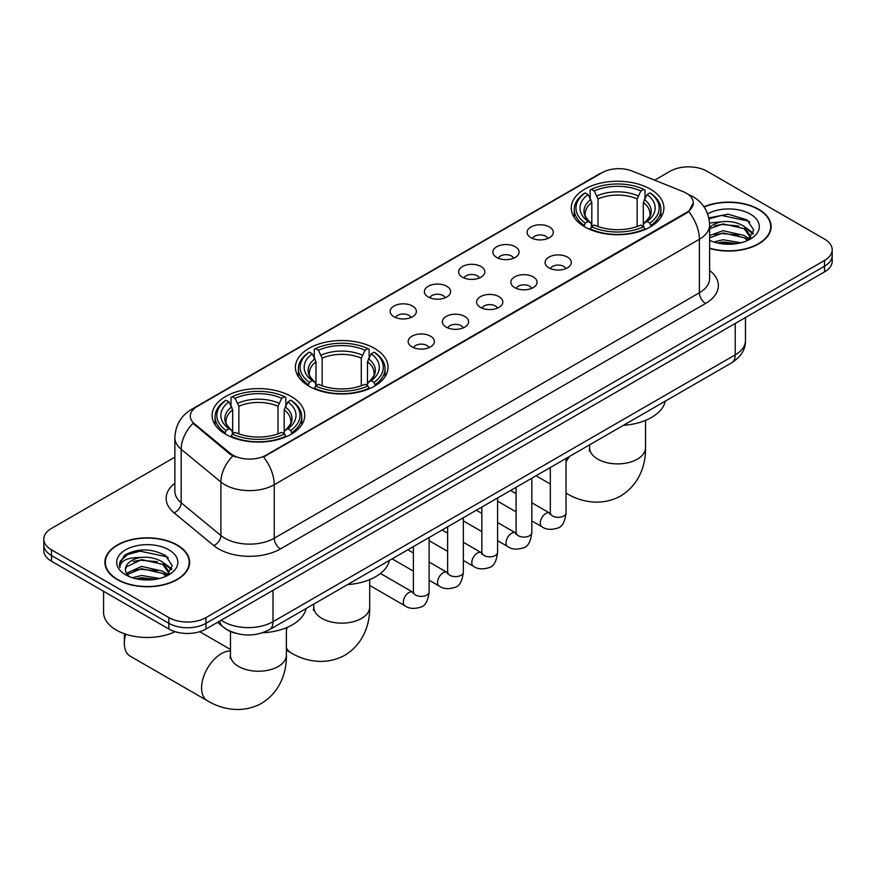 <?xml version="1.0" encoding="UTF-8"?>
<svg xmlns="http://www.w3.org/2000/svg" width="876" height="876" viewBox="0 0 876 876"><rect width="100%" height="100%" fill="white"/><g stroke="black" fill="none" stroke-linecap="round" stroke-linejoin="round"><path stroke-width="1.31" d="M374.479 348.352A46.318 26.74 0 0 0 324 342.56A46.318 26.74 0 0 0 295.409 367.263A46.318 26.74 0 0 0 308.976 386.174A46.318 26.74 0 0 0 359.445 391.966A46.318 26.74 0 0 0 388.046 367.263A46.318 26.74 0 0 0 374.479 348.352M291.182 396.445A46.318 26.74 0 0 0 240.703 390.652A46.318 26.74 0 0 0 212.112 415.355A46.318 26.74 0 0 0 225.679 434.266A46.318 26.74 0 0 0 276.148 440.059A46.318 26.74 0 0 0 304.738 415.355A46.318 26.74 0 0 0 291.182 396.445M650.32 189.096A46.318 26.74 0 0 0 599.852 183.292A46.318 26.74 0 0 0 571.262 208.006A46.318 26.74 0 0 0 584.818 226.906A46.318 26.74 0 0 0 635.297 232.709A46.318 26.74 0 0 0 663.888 208.006A46.318 26.74 0 0 0 650.32 189.096M530.933 237.681A13.107 7.566 180 0 1 528.337 235.545A13.107 7.566 180 0 1 532.674 226.139A13.107 7.566 180 0 1 549.471 226.983A13.107 7.566 180 0 1 552.077 235.545A13.107 7.566 180 0 1 530.933 237.681M547.883 238.469A7.862 4.544 0 0 0 545.77 236.257A7.862 4.544 0 0 0 538.017 235.107A7.862 4.544 0 0 0 532.531 238.469M496.703 257.445A13.107 7.566 180 0 1 494.108 255.31A13.107 7.566 180 0 1 498.444 245.904A13.107 7.566 180 0 1 515.241 246.747A13.107 7.566 180 0 1 517.847 255.31A13.107 7.566 180 0 1 496.703 257.445M513.643 258.234A7.862 4.544 0 0 0 511.54 256.022A7.862 4.544 0 0 0 503.788 254.872A7.862 4.544 0 0 0 498.302 258.234M462.473 277.21A13.107 7.566 180 0 1 459.867 275.075A13.107 7.566 180 0 1 464.214 265.669A13.107 7.566 180 0 1 481.012 266.512A13.107 7.566 180 0 1 483.607 275.075A13.107 7.566 180 0 1 462.473 277.21M479.413 277.999A7.862 4.544 0 0 0 477.3 275.787A7.862 4.544 0 0 0 469.558 274.637A7.862 4.544 0 0 0 464.072 277.999M428.233 296.975A13.107 7.566 180 0 1 425.637 294.84A13.107 7.566 180 0 1 429.974 285.434A13.107 7.566 180 0 1 446.771 286.277A13.107 7.566 180 0 1 449.377 294.84A13.107 7.566 180 0 1 428.233 296.975M445.183 297.763A7.862 4.544 0 0 0 443.07 295.551A7.862 4.544 0 0 0 435.317 294.402A7.862 4.544 0 0 0 429.831 297.763M394.003 316.74A13.107 7.566 180 0 1 391.397 314.604A13.107 7.566 180 0 1 395.744 305.198A13.107 7.566 180 0 1 412.541 306.042A13.107 7.566 180 0 1 415.147 314.604A13.107 7.566 180 0 1 394.003 316.74M410.943 317.528A7.862 4.544 0 0 0 408.829 315.316A7.862 4.544 0 0 0 401.088 314.166A7.862 4.544 0 0 0 395.602 317.528M548.923 267.837A13.107 7.566 180 0 1 546.317 265.691A13.107 7.566 180 0 1 550.665 256.285A13.107 7.566 180 0 1 567.462 257.128A13.107 7.566 180 0 1 570.057 265.691A13.107 7.566 180 0 1 548.923 267.837M565.863 268.614A7.862 4.544 0 0 0 563.75 266.403A7.862 4.544 0 0 0 555.997 265.253A7.862 4.544 0 0 0 550.522 268.614M514.683 287.602A13.107 7.566 180 0 1 512.088 285.456A13.107 7.566 180 0 1 516.424 276.049A13.107 7.566 180 0 1 533.221 276.893A13.107 7.566 180 0 1 535.827 285.456A13.107 7.566 180 0 1 514.683 287.602M531.622 288.379A7.862 4.544 0 0 0 529.52 286.167A7.862 4.544 0 0 0 521.768 285.018A7.862 4.544 0 0 0 516.282 288.379M480.453 307.366A13.107 7.566 180 0 1 477.847 305.22A13.107 7.566 180 0 1 482.194 295.814A13.107 7.566 180 0 1 498.991 296.657A13.107 7.566 180 0 1 501.587 305.22A13.107 7.566 180 0 1 480.453 307.366M497.393 308.144A7.862 4.544 0 0 0 495.279 305.932A7.862 4.544 0 0 0 487.538 304.782A7.862 4.544 0 0 0 482.052 308.144M446.223 327.131A13.107 7.566 180 0 1 443.617 324.985A13.107 7.566 180 0 1 447.964 315.579A13.107 7.566 180 0 1 464.762 316.422A13.107 7.566 180 0 1 467.357 324.985A13.107 7.566 180 0 1 446.223 327.131M463.163 327.909A7.862 4.544 0 0 0 461.05 325.697A7.862 4.544 0 0 0 453.297 324.547A7.862 4.544 0 0 0 447.811 327.909M411.983 346.896A13.107 7.566 180 0 1 409.388 344.75A13.107 7.566 180 0 1 413.724 335.344A13.107 7.566 180 0 1 430.521 336.187A13.107 7.566 180 0 1 433.127 344.75A13.107 7.566 180 0 1 411.983 346.896M428.922 347.673A7.862 4.544 0 0 0 426.82 345.462A7.862 4.544 0 0 0 419.067 344.312A7.862 4.544 0 0 0 413.582 347.673M683.258 191.702A23.597 13.622 180 0 1 686.412 193.235A23.597 13.622 180 0 1 693.321 202.86A23.597 13.622 180 0 1 686.412 212.496L266.216 455.093A23.597 13.622 180 0 1 230.202 453.275L194.571 423.896A23.597 13.622 180 0 1 190.3 416.089A23.597 13.622 180 0 1 197.22 406.453L602.162 172.66A23.597 13.622 180 0 1 632.373 171.138L683.258 191.702M235.48 633.217A26.214 15.133 180 0 1 224.891 628.256M709.626 248.434A42.387 24.473 0 0 0 771.121 226.588A42.387 24.473 0 0 0 758.715 209.287A42.387 24.473 0 0 0 703.954 206.747M177.226 545.003A42.387 24.473 0 0 0 131.039 539.704A42.387 24.473 0 0 0 104.879 562.304A42.387 24.473 0 0 0 117.285 579.605A42.387 24.473 0 0 0 163.484 584.916A42.387 24.473 0 0 0 189.643 562.304A42.387 24.473 0 0 0 177.226 545.003M105.317 564.505A42.387 24.473 0 0 0 105.164 565.162M693.321 202.86L688.7 211.543L686.412 213.196L263.556 456.998A30.583 17.662 60 0 1 274.243 484.713A34.952 20.181 180 0 1 224.814 484.713A34.952 20.181 180 0 1 220.894 482.019L181.19 449.279A34.952 20.181 180 0 1 174.871 437.704L174.871 491.217A34.952 20.181 0 0 0 181.19 502.791L220.894 535.532A34.952 20.181 0 0 0 224.814 538.225A34.952 20.181 0 0 0 274.243 538.225L699.387 292.77A34.952 20.181 0 0 0 709.626 278.502L709.626 224.99A34.952 20.181 180 0 1 699.387 239.257A30.583 17.662 -120 0 0 688.7 211.543M174.871 457.173L51.476 528.414A26.214 15.133 0 0 0 43.8 539.112L43.8 550.533A26.214 15.133 0 0 0 51.476 561.231L168.882 629.023L168.882 623.318A26.214 15.133 0 0 0 205.959 623.318L824.524 266.195A26.214 15.133 0 0 0 832.2 255.485A26.214 15.133 0 0 1 824.524 266.195L205.959 623.318A26.214 15.133 0 0 1 168.882 623.318L51.476 555.526L168.882 623.318L168.882 617.602A26.214 15.133 0 0 0 205.959 617.602L824.524 260.479A26.214 15.133 0 0 0 832.2 249.78A26.214 15.133 0 0 0 824.524 239.082L707.118 171.291A26.214 15.133 0 0 0 670.041 171.291L654.69 180.149M43.8 544.828A26.214 15.133 0 0 0 51.476 555.526A26.214 15.133 0 0 1 43.8 544.828M235.502 456.998L230.202 454.315L192.983 423.327A30.583 20.455 129.5 0 0 181.19 449.279L181.19 502.791A8.738 5.847 -50.5 0 1 174.039 512.821A43.691 25.229 180 0 1 174.871 483.224M43.8 539.112A26.214 15.133 0 0 0 51.476 549.821L168.882 617.602M189.358 565.162A42.387 24.473 0 0 0 189.205 564.505M770.836 229.446A42.387 24.473 0 0 0 770.683 228.789M168.882 629.023A26.214 15.133 0 0 0 205.959 629.023L824.524 271.899A26.214 15.133 0 0 0 832.2 261.201L832.2 249.78M709.626 248.149A41.949 24.221 0 0 0 770.683 226.588A41.949 24.221 0 0 0 758.397 209.463A41.949 24.221 0 0 0 704.118 206.988M713.82 242.006L723.083 239.739L741.041 242.761M717.444 243.002L723.083 242.006L737.274 243.55M709.626 235.589L723.083 230.684L744.184 235.458L748.684 239.739M709.626 237.845L723.083 232.95L744.184 237.724L747.513 240.528M709.571 223.03L721.868 221.748A21.845 12.614 0 0 0 709.626 227.618M721.868 221.748C730.255 220.872 737.691 222.416 744.184 226.391L750.59 236.465L750.436 238.119M709.626 228.789L723.083 223.884L744.184 228.658L750.513 237.593M709.626 239.925L710.556 240.791M709.626 240.374A30.583 17.662 0 0 0 750.371 239.082A30.583 17.662 0 0 0 750.371 214.105A30.583 17.662 0 0 0 707.622 213.821M747.874 240.363L753.754 230.027L747.053 219.854L728.142 214.204L708.826 217.872M709.034 218.847L721.528 215.441L748.433 221.113L749.747 222.011M714.772 225.756L721.528 224.497L738.829 225.964M748.203 230.027L753.064 234.089M714.772 234.812L721.528 233.564L738.829 235.02M748.203 239.082L748.914 239.553M718.035 243.134L721.528 242.619L736.946 243.605M745.618 227.431L753.338 233.29M745.618 236.498L749.637 238.918M117.603 579.43A41.949 24.221 0 0 0 163.308 584.675A41.949 24.221 0 0 0 189.205 562.304A41.949 24.221 0 0 0 176.919 545.179A41.949 24.221 0 0 0 131.203 539.934A41.949 24.221 0 0 0 105.317 562.304A41.949 24.221 0 0 0 117.603 579.43M103.565 591.311L103.565 612.258A43.691 25.229 0 0 0 116.366 630.096A43.691 25.229 0 0 0 175.123 631.684M132.342 577.722L141.605 575.455L159.563 578.478M135.966 578.718L141.605 577.722L155.797 579.266M126.451 573.287L141.605 566.4L162.706 571.174L167.206 575.455M127.206 574.525L141.605 568.666L162.706 573.441L166.035 576.244M166.396 576.08L172.276 565.743L165.564 555.57C151.198 548.146 137.488 548.058 124.436 555.318L119.399 564.538L119.881 567.506C120.165 560.859 126.998 557.508 140.39 557.465A21.845 12.614 0 0 0 125.41 569.444A21.845 12.614 0 0 0 126.472 573.32L129.079 576.507M140.39 557.465C148.767 556.588 156.213 558.132 162.706 562.107L169.112 572.17L168.959 573.835M125.421 569.685L126.155 567.013L141.605 559.6L162.706 564.374L169.035 573.309M168.882 549.821A30.583 17.662 0 0 0 125.629 549.821A30.583 17.662 0 0 0 125.629 574.787A30.583 17.662 0 0 0 168.893 574.787A30.583 17.662 0 0 0 168.882 549.821M119.41 564.746L120.351 561.012L127.567 554.563L140.05 551.157L166.955 556.829L168.269 557.727M133.294 561.472L140.05 560.213L157.351 561.68M166.725 565.743L171.576 569.805M133.294 570.528L140.05 569.28L157.351 570.736M166.725 574.798L167.436 575.269M136.547 578.85L140.05 578.335L155.468 579.321M164.141 563.148L171.86 568.995M164.141 572.214L168.148 574.634M583.985 226.413L585.234 223.106A41.599 24.013 0 0 1 585.234 192.895L588.092 194.549A37.58 21.692 0 0 0 588.092 221.453L590.917 223.062L591.826 226.435M591.826 225.055L591.826 202.465L588.092 194.549M590.172 198.129L590.172 190.037L591.409 189.326A41.599 24.013 0 0 1 643.74 189.326L640.871 190.979A37.58 21.692 0 0 0 594.267 190.979L598.012 198.896L598.012 226.523M637.137 226.523L637.137 198.896L640.871 190.979M623.351 425.353A48.06 27.747 0 0 0 665.289 401.142M590.172 228.822A43.34 25.021 0 0 0 644.977 228.822L643.74 226.676A41.599 24.013 0 0 1 591.409 226.676L590.172 229.556M644.977 229.556L644.977 228.822M585.234 192.895L583.985 193.607A43.34 25.021 0 0 0 574.229 209.43A43.34 25.021 0 0 0 583.985 225.252M643.74 189.326L644.977 190.037L644.977 198.129M591.409 226.676L594.267 225.023A37.58 21.692 0 0 0 640.871 225.023L643.74 226.676M588.092 221.453L585.234 223.106M594.267 190.979L591.409 189.326M590.917 199.421A33.616 19.403 0 0 0 590.917 223.062L591.07 223.161C586.296 218.551 584.358 215.408 585.234 213.766A32.335 18.67 0 0 1 591.826 202.465M651.153 225.252A43.34 25.021 0 0 0 660.92 209.43A43.34 25.021 0 0 0 651.153 193.607L649.915 192.895A41.599 24.013 0 0 1 649.915 223.106L651.153 226.413M649.915 223.106L647.057 221.453A37.58 21.692 0 0 0 647.057 194.549L649.915 192.895M647.057 194.549L643.312 202.465L643.312 225.055L644.232 223.062L647.057 221.453M643.312 202.465A32.335 18.67 0 0 1 649.904 213.766C650.791 215.419 648.842 218.562 644.068 223.161L644.232 223.062A33.616 19.403 0 0 0 644.232 199.421M643.312 226.435L643.312 225.055M308.144 385.681L309.381 382.363A41.599 24.013 0 0 1 309.381 352.163L312.239 353.805A37.58 21.692 0 0 0 312.239 380.71L315.064 382.319L315.984 385.692M315.984 384.312L315.984 361.722L312.239 353.805M314.32 357.386L314.32 349.305L315.568 348.593A41.599 24.013 0 0 1 367.887 348.593L365.029 350.247A37.58 21.692 0 0 0 318.426 350.247L322.16 358.153L322.16 385.779M361.284 385.779L361.284 358.153L365.029 350.247M347.498 584.61A48.06 27.747 0 0 0 389.437 560.399M314.32 388.079A43.34 25.021 0 0 0 369.125 388.079L367.887 385.933A41.599 24.013 0 0 1 315.568 385.933L314.32 388.824M369.125 388.824L369.125 388.079M309.381 352.163L308.144 352.864A43.34 25.021 0 0 0 298.377 368.686A43.34 25.021 0 0 0 308.144 384.509M367.887 348.593L369.125 349.305L369.125 357.386M315.568 385.933L318.426 384.279A37.58 21.692 0 0 0 365.029 384.279L367.887 385.933M312.239 380.71L309.381 382.363M318.426 350.247L315.568 348.593M315.064 358.678A33.616 19.403 0 0 0 315.064 382.319L315.229 382.429C310.454 377.808 308.505 374.676 309.392 373.023A32.335 18.67 0 0 1 315.984 361.722M375.311 384.509A43.34 25.021 0 0 0 385.068 368.686A43.34 25.021 0 0 0 375.311 352.864L374.063 352.163A41.599 24.013 0 0 1 374.063 382.363L375.311 385.681M374.063 382.363L371.205 380.71A37.58 21.692 0 0 0 371.205 353.805L374.063 352.163M371.205 353.805L367.471 361.722L367.471 384.312L368.38 382.319L371.205 380.71M367.471 361.722A32.335 18.67 0 0 1 374.063 373.023C374.939 374.687 372.99 377.819 368.227 382.429L368.38 382.319A33.616 19.403 0 0 0 368.38 358.678M367.471 385.692L367.471 384.312M125.706 634.202A27.966 16.14 120 0 0 124.337 643.334L124.337 636.195A19.228 11.103 -60 0 1 124.48 633.786M124.337 643.334A27.966 16.14 120 0 0 130.13 656.135L207.371 700.723A27.966 16.14 -60 0 1 203.079 678.32A27.966 16.14 -60 0 1 221.354 653.671A27.966 16.14 -60 0 1 230.465 650.988M224.847 433.773L226.085 430.455A41.599 24.013 0 0 1 226.085 400.244L228.943 401.898A37.58 21.692 0 0 0 228.943 428.802L231.768 430.412L232.688 433.784M232.688 432.405L232.688 409.815L228.943 401.898M231.023 405.478L231.023 397.386L232.26 396.686A41.599 24.013 0 0 1 284.59 396.686L281.733 398.328A37.58 21.692 0 0 0 235.129 398.328L238.863 406.245L238.863 433.872M277.988 433.872L277.988 406.245L281.733 398.328M262.406 632.811A48.06 27.747 0 0 0 306.14 608.492M231.023 436.171A43.34 25.021 0 0 0 285.828 436.171L284.59 434.025A41.599 24.013 0 0 1 232.26 434.025L231.023 436.916M285.828 436.916L285.828 436.171M226.085 400.244L224.847 400.956A43.34 25.021 0 0 0 215.08 416.779A43.34 25.021 0 0 0 224.847 432.602M284.59 396.686L285.828 397.386L285.828 405.478M232.26 434.025L235.129 432.372A37.58 21.692 0 0 0 281.733 432.372L284.59 434.025M228.943 428.802L226.085 430.455M235.129 398.328L232.26 396.686M231.768 406.771A33.616 19.403 0 0 0 231.768 430.412L231.932 430.521C227.158 425.9 225.209 422.769 226.096 421.115A32.335 18.67 0 0 1 232.688 409.815M292.015 432.602A43.34 25.021 0 0 0 301.771 416.779A43.34 25.021 0 0 0 292.015 400.956L290.766 400.244A41.599 24.013 0 0 1 290.766 430.455L292.015 433.773M290.766 430.455L287.908 428.802A37.58 21.692 0 0 0 287.908 401.898L290.766 400.244M287.908 401.898L284.174 409.815L284.174 432.405L285.083 430.412L287.908 428.802M284.174 409.815A32.335 18.67 0 0 1 290.766 421.115C291.642 422.769 289.693 425.911 284.93 430.521L285.083 430.412A33.616 19.403 0 0 0 285.083 406.771M284.174 433.784L284.174 432.405M194.571 423.896L194.571 424.937M230.202 453.275L230.202 454.315M266.216 455.093L266.216 455.794M686.412 212.496L686.412 213.196M280.43 548.923A8.738 5.048 60 0 1 274.243 538.225L274.243 484.713L699.387 239.257L699.387 292.77A8.738 5.048 60 0 0 705.563 303.468L280.43 548.923A43.691 25.229 180 0 1 218.628 548.923A43.691 25.229 180 0 1 213.733 545.562L174.039 512.821M709.626 224.99C709.034 212.419 703.516 202.991 693.058 196.717L688.645 194.56A30.583 14.323 112 0 0 688.229 194.406M194.614 408.238A30.583 17.662 -120 0 0 191.45 409.431C180.993 415.706 175.463 425.134 174.871 437.704M191.45 409.431L599.589 173.787A30.583 17.662 60 0 1 601.911 172.813M232.808 455.936A30.583 20.455 129.5 0 0 220.894 482.019L220.894 535.532A8.738 5.847 -50.5 0 1 213.733 545.562M709.626 270.498A43.691 25.229 180 0 1 705.563 303.468M205.959 617.602L205.959 629.023M824.524 260.479L824.524 271.899M51.476 549.821L51.476 561.231M221.223 620.208A34.952 20.181 0 0 0 223.577 621.708A34.952 20.181 0 0 0 273.005 621.708L735.227 354.846A34.952 20.181 0 0 0 745.465 340.578C745.728 349.25 741.107 356.674 731.613 362.85L269.392 629.713A17.476 10.096 60 0 0 273.005 621.708L273.005 590.315M735.227 323.452L735.227 354.846A17.476 10.096 60 0 1 731.613 362.85M219.81 621.029A17.476 11.695 129.5 0 0 222.854 626.712L217.544 622.332M645.535 420.37L645.535 447.756A27.966 16.14 180 0 1 637.345 459.166A27.966 16.14 180 0 1 597.804 459.166A27.966 16.14 180 0 1 589.614 447.756L589.241 451.052M645.535 447.756C645.919 463.919 639.776 484.45 620.701 495.969C601.177 506.722 580.328 501.784 566.509 493.374A27.966 16.14 -60 0 1 566.049 493.089M566.049 461.904A27.966 16.14 -60 0 1 569.619 456.374M637.137 198.896A32.335 18.67 0 0 0 598.012 198.896M638.046 195.852A33.616 19.403 0 0 0 597.093 195.852M369.694 579.627L369.694 607.013A27.966 16.14 180 0 1 361.503 618.423A27.966 16.14 180 0 1 321.952 618.423A27.966 16.14 180 0 1 313.761 607.013L313.389 610.309M369.694 607.013C370.066 623.175 363.923 643.707 344.848 655.237C325.335 665.99 304.487 661.052 290.668 652.631A27.966 16.14 -60 0 1 286.386 647.725M286.386 630.183A27.966 16.14 -60 0 1 287.361 627.315M361.284 358.153A32.335 18.67 0 0 0 322.16 358.153M362.204 355.108A33.616 19.403 0 0 0 321.251 355.108M286.386 627.72L286.386 655.106A27.966 16.14 180 0 1 278.196 666.516A27.966 16.14 180 0 1 238.655 666.516A27.966 16.14 180 0 1 230.465 655.106L230.092 658.402M277.988 406.245A32.335 18.67 0 0 0 238.863 406.245M278.907 403.201A33.616 19.403 0 0 0 237.954 403.201M566.049 458.433L566.049 512.788A7.862 4.544 180 0 1 563.388 516.194A7.862 4.544 180 0 1 552.625 515.997A7.862 4.544 180 0 1 550.325 512.788L550.073 514.486L550.774 513.905M566.049 512.788C564.976 521.921 562.151 527.024 557.574 528.097C551.07 530.1 545.847 529.651 541.894 526.739A7.862 4.544 -60 0 1 540.689 520.432A7.862 4.544 -60 0 1 545.836 513.5A7.862 4.544 -60 0 1 546.175 513.314A7.862 4.544 -60 0 1 549.767 513.117L550.303 513.402M531.82 478.197L531.82 532.553A7.862 4.544 180 0 1 529.159 535.959A7.862 4.544 180 0 1 518.395 535.762A7.862 4.544 180 0 1 516.095 532.553L515.833 534.25L516.544 533.67M531.82 532.553C530.746 541.686 527.91 546.788 523.333 547.861C516.84 549.865 511.617 549.416 507.664 546.504A7.862 4.544 -60 0 1 506.459 540.196A7.862 4.544 -60 0 1 511.595 533.265A7.862 4.544 -60 0 1 511.945 533.079A7.862 4.544 -60 0 1 515.526 532.882L516.063 533.166M497.59 497.962L497.59 552.318A7.862 4.544 180 0 1 494.918 555.723A7.862 4.544 180 0 1 484.165 555.526A7.862 4.544 180 0 1 481.855 552.318L481.603 554.015L482.304 553.435M497.59 552.318C496.506 561.45 493.681 566.553 489.104 567.626C482.61 569.63 477.376 569.181 473.434 566.268A7.862 4.544 -60 0 1 472.23 559.961A7.862 4.544 -60 0 1 477.365 553.03A7.862 4.544 -60 0 1 477.716 552.844A7.862 4.544 -60 0 1 481.296 552.646L481.833 552.931M463.349 517.727L463.349 572.083A7.862 4.544 180 0 1 460.688 575.488A7.862 4.544 180 0 1 449.925 575.291A7.862 4.544 180 0 1 447.625 572.083L447.373 573.78L448.074 573.2M463.349 572.083C462.276 581.215 459.451 586.318 454.863 587.391C448.37 589.395 443.147 588.946 439.194 586.033A7.862 4.544 -60 0 1 437.989 579.726A7.862 4.544 -60 0 1 443.125 572.794A7.862 4.544 -60 0 1 443.475 572.608A7.862 4.544 -60 0 1 447.067 572.411L447.603 572.696M429.12 537.492L429.12 591.847A7.862 4.544 180 0 1 426.459 595.253A7.862 4.544 180 0 1 415.695 595.056A7.862 4.544 180 0 1 413.384 591.847L413.133 593.545L413.844 592.964M429.12 591.847C428.035 600.98 425.21 606.082 420.633 607.156C414.14 609.159 408.917 608.71 404.964 605.798A7.862 4.544 -60 0 1 403.759 599.491A7.862 4.544 -60 0 1 408.895 592.559A7.862 4.544 -60 0 1 409.245 592.373A7.862 4.544 -60 0 1 412.826 592.176L413.363 592.461M599.589 173.787L605.196 171.181M269.392 629.713C255.321 636.775 241.261 636.775 227.191 629.713L222.854 626.712M745.465 340.578L745.465 317.539M770.683 230.092L770.683 226.588M750.59 237.954L750.59 236.465M189.205 565.808L189.205 562.304M169.112 573.67L169.112 572.17M105.317 565.808L105.317 562.304M550.325 484.034L536.024 475.767M574.229 217.423L574.229 209.43M660.92 217.423L660.92 209.43M589.614 444.833L589.614 447.756M290.668 652.631L286.386 650.167M298.377 376.68L298.377 368.686M385.068 376.68L385.068 368.686M313.761 604.09L313.761 607.013M286.386 655.106C286.77 671.268 280.627 691.799 261.552 703.329C242.039 714.082 221.19 709.133 207.371 700.723M215.08 424.772L215.08 416.779M301.771 424.772L301.771 416.779M230.465 649.477L199.673 631.705M230.465 631.519L230.465 655.106M541.894 526.739L531.82 520.913M516.095 511.836L497.59 501.149M550.325 467.51L550.325 512.788M549.767 513.117L531.82 502.758M516.095 493.67L510.555 490.472M507.664 546.504L497.59 540.678M481.855 531.601L463.349 520.913M516.095 487.275L516.095 532.553M515.526 532.882L497.59 522.523M481.855 513.435L476.314 510.237M473.434 566.268L463.349 560.443M447.625 551.365L429.12 540.678M481.855 507.04L481.855 552.318M481.296 552.646L463.349 542.288M447.625 533.199L442.084 530.002M439.194 586.033L429.12 580.208M413.384 571.13L392.12 558.855M447.625 526.804L447.625 572.083M447.067 572.411L429.12 562.053M413.384 552.964L407.855 549.767M404.964 605.798L369.694 585.431M413.384 546.569L413.384 591.847M412.826 592.176L380.469 573.484"/></g></svg>
